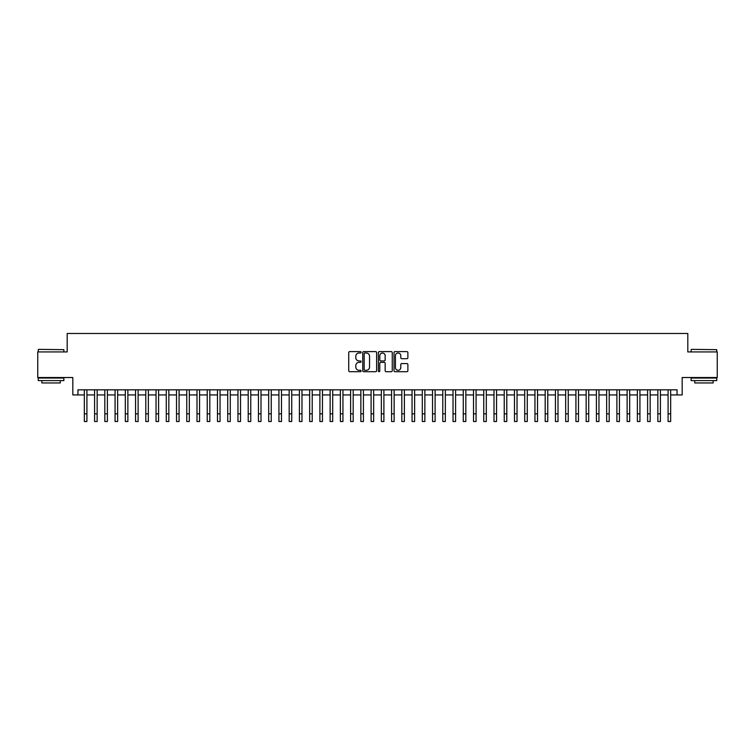 <?xml version="1.0" encoding="UTF-8"?>
<svg xmlns="http://www.w3.org/2000/svg" width="755" height="755" viewBox="0 0 755 755"><rect width="100%" height="100%" fill="white"/><g stroke="black" fill="none" stroke-linecap="round" stroke-linejoin="round"><path stroke-width="1.13" d="M361.116 352.302A0.708 0.708 0 0 0 360.409 351.603L349.735 351.603A1.01 1.01 0 0 0 348.725 352.604L348.725 370.696A1.01 1.01 0 0 0 349.735 371.705L360.409 371.705A0.708 0.708 0 0 0 361.116 370.998A0.708 0.708 0 0 0 360.409 370.299L359.031 370.299A3.218 3.218 0 0 1 355.813 367.081L355.813 365.571A3.218 3.218 0 0 1 359.031 362.353L360.409 362.353A0.708 0.708 0 0 0 361.116 361.654A0.708 0.708 0 0 0 360.409 360.947L359.031 360.947A3.218 3.218 0 0 1 355.813 357.728L355.813 356.228A3.218 3.218 0 0 1 359.031 353.01L360.409 353.01A0.708 0.708 0 0 0 361.116 352.302M406.879 358.691A1.01 1.01 0 0 0 407.879 357.681L407.879 352.604A1.01 1.01 0 0 0 406.879 351.603L395.016 351.603A1.01 1.01 0 0 0 394.016 352.604L394.016 370.696A1.01 1.01 0 0 0 395.016 371.705L406.879 371.705A1.01 1.01 0 0 0 407.879 370.696L407.879 364.571A1.01 1.01 0 0 0 406.879 363.561L401.802 363.561A1.01 1.01 0 0 0 400.792 364.571L400.792 367.609A2.69 2.69 0 0 1 398.111 370.299A2.69 2.69 0 0 1 395.422 367.609L395.422 355.699A2.69 2.69 0 0 1 398.111 353.01A2.69 2.69 0 0 1 400.792 355.699L400.792 357.681A1.01 1.01 0 0 0 401.802 358.691L406.879 358.691M77.944 394.931L77.944 389.816L677.056 389.816L677.056 394.931L682.171 394.931L682.171 377.528L717.25 377.528L717.25 351.924L687.805 351.924L687.805 333.493L67.195 333.493L67.195 351.924L37.75 351.924L37.75 377.528L72.829 377.528L72.829 394.931L84.343 394.931M376.622 352.604A1.01 1.01 0 0 0 375.613 351.603L363.75 351.603A1.01 1.01 0 0 0 362.749 352.604L362.749 370.696A1.01 1.01 0 0 0 363.75 371.705L375.613 371.705A1.01 1.01 0 0 0 376.622 370.696L376.622 352.604M379.387 351.603L391.25 351.603A1.01 1.01 0 0 1 392.251 352.604L392.251 370.696A1.01 1.01 0 0 1 391.25 371.705L386.173 371.705A1.01 1.01 0 0 1 385.163 370.696L385.163 363.363A1.01 1.01 0 0 0 384.163 362.353L380.794 362.353A1.01 1.01 0 0 0 379.784 363.363L379.784 370.998A0.708 0.708 0 0 1 379.086 371.705A0.708 0.708 0 0 1 378.378 370.998L378.378 352.604A1.01 1.01 0 0 1 379.387 351.603M86.91 394.931L94.592 394.931M97.15 394.931L104.832 394.931M107.389 394.931L115.071 394.931M117.629 394.931L125.311 394.931M127.869 394.931L135.551 394.931M138.118 394.931L145.79 394.931M148.357 394.931L156.04 394.931M158.597 394.931L166.279 394.931M168.837 394.931L176.519 394.931M179.077 394.931L186.759 394.931M189.316 394.931L196.998 394.931M199.556 394.931L207.238 394.931M209.805 394.931L217.478 394.931M220.045 394.931L227.727 394.931M230.284 394.931L237.967 394.931M240.524 394.931L248.206 394.931M250.764 394.931L258.446 394.931M261.003 394.931L268.686 394.931M271.253 394.931L278.925 394.931M281.492 394.931L289.174 394.931M291.732 394.931L299.414 394.931M301.972 394.931L309.654 394.931M312.211 394.931L319.893 394.931M322.451 394.931L330.133 394.931M332.691 394.931L340.373 394.931M342.94 394.931L350.613 394.931M353.18 394.931L360.862 394.931M363.419 394.931L371.101 394.931M373.659 394.931L381.341 394.931M383.899 394.931L391.581 394.931M394.138 394.931L401.82 394.931M404.387 394.931L412.06 394.931M414.627 394.931L422.309 394.931M424.867 394.931L432.549 394.931M435.106 394.931L442.789 394.931M445.346 394.931L453.028 394.931M455.586 394.931L463.268 394.931M465.826 394.931L473.508 394.931M476.075 394.931L483.747 394.931M486.314 394.931L493.997 394.931M496.554 394.931L504.236 394.931M506.794 394.931L514.476 394.931M517.033 394.931L524.716 394.931M527.273 394.931L534.955 394.931M537.522 394.931L545.195 394.931M547.762 394.931L555.444 394.931M558.002 394.931L565.684 394.931M568.241 394.931L575.923 394.931M578.481 394.931L586.163 394.931M588.721 394.931L596.403 394.931M598.96 394.931L606.642 394.931M609.209 394.931L616.882 394.931M619.449 394.931L627.131 394.931M629.689 394.931L637.371 394.931M639.929 394.931L647.611 394.931M650.168 394.931L657.85 394.931M660.408 394.931L668.09 394.931M670.657 394.931L677.056 394.931M364.863 353.01A0.708 0.708 0 0 0 364.155 353.708L364.155 369.591A0.708 0.708 0 0 0 364.863 370.299L366.317 370.299A3.218 3.218 0 0 0 369.535 367.081L369.535 356.228A3.218 3.218 0 0 0 366.317 353.01L364.863 353.01M385.163 355.747A2.69 2.69 0 0 0 382.474 353.057A2.69 2.69 0 0 0 379.784 355.747L379.784 359.946A1.01 1.01 0 0 0 380.794 360.947L384.163 360.947A1.01 1.01 0 0 0 385.163 359.946L385.163 355.747M84.343 413.834L86.91 413.834L86.91 421.507L84.343 421.507L84.343 389.816M86.91 413.834L86.91 389.816M38.571 349.367L63.864 349.669L38.571 349.367M51.066 380.595L38.26 380.595L38.26 378.038L63.864 378.038L63.864 380.595L51.066 380.595M60.277 380.595L60.277 382.955L41.846 382.955L41.846 380.595M691.438 349.367L716.74 349.669L691.438 349.367M703.934 380.595L691.136 380.595L691.136 378.038L716.74 378.038L716.74 380.595L703.934 380.595M713.154 380.595L713.154 382.955L694.723 382.955L694.723 380.595M94.592 421.507L97.15 421.507L94.592 421.507L94.592 389.816M97.15 421.507L97.15 389.816M104.832 421.507L107.389 421.507L104.832 421.507L104.832 389.816M107.389 421.507L107.389 389.816M115.071 421.507L117.629 421.507L115.071 421.507L115.071 389.816M117.629 421.507L117.629 389.816M125.311 421.507L127.869 421.507L125.311 421.507L125.311 389.816M127.869 421.507L127.869 389.816M135.551 421.507L138.118 421.507L135.551 421.507L135.551 389.816M138.118 421.507L138.118 389.816M145.79 421.507L148.357 421.507L145.79 421.507L145.79 389.816M148.357 421.507L148.357 389.816M156.04 421.507L158.597 421.507L156.04 421.507L156.04 389.816M158.597 421.507L158.597 389.816M166.279 421.507L168.837 421.507L166.279 421.507L166.279 389.816M168.837 421.507L168.837 389.816M176.519 421.507L179.077 421.507L176.519 421.507L176.519 389.816M179.077 421.507L179.077 389.816M186.759 421.507L189.316 421.507L186.759 421.507L186.759 389.816M189.316 421.507L189.316 389.816M196.998 421.507L199.556 421.507L196.998 421.507L196.998 389.816M199.556 421.507L199.556 389.816M207.238 421.507L209.805 421.507L207.238 421.507L207.238 389.816M209.805 421.507L209.805 389.816M217.478 421.507L220.045 421.507L217.478 421.507L217.478 389.816M220.045 421.507L220.045 389.816M227.727 421.507L230.284 421.507L227.727 421.507L227.727 389.816M230.284 421.507L230.284 389.816M237.967 421.507L240.524 421.507L237.967 421.507L237.967 389.816M240.524 421.507L240.524 389.816M248.206 421.507L250.764 421.507L248.206 421.507L248.206 389.816M250.764 421.507L250.764 389.816M258.446 421.507L261.003 421.507L258.446 421.507L258.446 389.816M261.003 421.507L261.003 389.816M268.686 421.507L271.253 421.507L268.686 421.507L268.686 389.816M271.253 421.507L271.253 389.816M278.925 421.507L281.492 421.507L278.925 421.507L278.925 389.816M281.492 421.507L281.492 389.816M289.174 421.507L291.732 421.507L289.174 421.507L289.174 389.816M291.732 421.507L291.732 389.816M299.414 421.507L301.972 421.507L299.414 421.507L299.414 389.816M301.972 421.507L301.972 389.816M309.654 421.507L312.211 421.507L309.654 421.507L309.654 389.816M312.211 421.507L312.211 389.816M319.893 421.507L322.451 421.507L319.893 421.507L319.893 389.816M322.451 421.507L322.451 389.816M330.133 421.507L332.691 421.507L330.133 421.507L330.133 389.816M332.691 421.507L332.691 389.816M340.373 421.507L342.94 421.507L340.373 421.507L340.373 389.816M342.94 421.507L342.94 389.816M350.613 421.507L353.18 421.507L350.613 421.507L350.613 389.816M353.18 421.507L353.18 389.816M360.862 421.507L363.419 421.507L360.862 421.507L360.862 389.816M363.419 421.507L363.419 389.816M371.101 421.507L373.659 421.507L371.101 421.507L371.101 389.816M373.659 421.507L373.659 389.816M381.341 421.507L383.899 421.507L381.341 421.507L381.341 389.816M383.899 421.507L383.899 389.816M391.581 421.507L394.138 421.507L391.581 421.507L391.581 389.816M394.138 421.507L394.138 389.816M401.82 421.507L404.387 421.507L401.82 421.507L401.82 389.816M404.387 421.507L404.387 389.816M412.06 421.507L414.627 421.507L412.06 421.507L412.06 389.816M414.627 421.507L414.627 389.816M422.309 421.507L424.867 421.507L422.309 421.507L422.309 389.816M424.867 421.507L424.867 389.816M432.549 421.507L435.106 421.507L432.549 421.507L432.549 389.816M435.106 421.507L435.106 389.816M442.789 421.507L445.346 421.507L442.789 421.507L442.789 389.816M445.346 421.507L445.346 389.816M453.028 421.507L455.586 421.507L453.028 421.507L453.028 389.816M455.586 421.507L455.586 389.816M463.268 421.507L465.826 421.507L463.268 421.507L463.268 389.816M465.826 421.507L465.826 389.816M473.508 421.507L476.075 421.507L473.508 421.507L473.508 389.816M476.075 421.507L476.075 389.816M483.747 421.507L486.314 421.507L483.747 421.507L483.747 389.816M486.314 421.507L486.314 389.816M493.997 421.507L496.554 421.507L493.997 421.507L493.997 389.816M496.554 421.507L496.554 389.816M504.236 421.507L506.794 421.507L504.236 421.507L504.236 389.816M506.794 421.507L506.794 389.816M514.476 421.507L517.033 421.507L514.476 421.507L514.476 389.816M517.033 421.507L517.033 389.816M524.716 421.507L527.273 421.507L524.716 421.507L524.716 389.816M527.273 421.507L527.273 389.816M534.955 421.507L537.522 421.507L534.955 421.507L534.955 389.816M537.522 421.507L537.522 389.816M545.195 421.507L547.762 421.507L545.195 421.507L545.195 389.816M547.762 421.507L547.762 389.816M555.444 421.507L558.002 421.507L555.444 421.507L555.444 389.816M558.002 421.507L558.002 389.816M565.684 421.507L568.241 421.507L565.684 421.507L565.684 389.816M568.241 421.507L568.241 389.816M575.923 421.507L578.481 421.507L575.923 421.507L575.923 389.816M578.481 421.507L578.481 389.816M586.163 421.507L588.721 421.507L586.163 421.507L586.163 389.816M588.721 421.507L588.721 389.816M596.403 421.507L598.96 421.507L596.403 421.507L596.403 389.816M598.96 421.507L598.96 389.816M606.642 421.507L609.209 421.507L606.642 421.507L606.642 389.816M609.209 421.507L609.209 389.816M616.882 421.507L619.449 421.507L616.882 421.507L616.882 389.816M619.449 421.507L619.449 389.816M627.131 421.507L629.689 421.507L627.131 421.507L627.131 389.816M629.689 421.507L629.689 389.816M637.371 421.507L639.929 421.507L637.371 421.507L637.371 389.816M639.929 421.507L639.929 389.816M647.611 421.507L650.168 421.507L647.611 421.507L647.611 389.816M650.168 421.507L650.168 389.816M657.85 421.507L660.408 421.507L657.85 421.507L657.85 389.816M660.408 421.507L660.408 389.816M668.09 421.507L670.657 421.507L668.09 421.507L668.09 389.816M670.657 421.507L670.657 389.816M94.592 413.834L97.15 413.834M104.832 413.834L107.389 413.834M115.071 413.834L117.629 413.834M125.311 413.834L127.869 413.834M135.551 413.834L138.118 413.834M145.79 413.834L148.357 413.834M156.04 413.834L158.597 413.834M166.279 413.834L168.837 413.834M176.519 413.834L179.077 413.834M186.759 413.834L189.316 413.834M196.998 413.834L199.556 413.834M207.238 413.834L209.805 413.834M217.478 413.834L220.045 413.834M227.727 413.834L230.284 413.834M237.967 413.834L240.524 413.834M248.206 413.834L250.764 413.834M258.446 413.834L261.003 413.834M268.686 413.834L271.253 413.834M278.925 413.834L281.492 413.834M289.174 413.834L291.732 413.834M299.414 413.834L301.972 413.834M309.654 413.834L312.211 413.834M319.893 413.834L322.451 413.834M330.133 413.834L332.691 413.834M340.373 413.834L342.94 413.834M350.613 413.834L353.18 413.834M360.862 413.834L363.419 413.834M371.101 413.834L373.659 413.834M381.341 413.834L383.899 413.834M391.581 413.834L394.138 413.834M401.82 413.834L404.387 413.834M412.06 413.834L414.627 413.834M422.309 413.834L424.867 413.834M432.549 413.834L435.106 413.834M442.789 413.834L445.346 413.834M453.028 413.834L455.586 413.834M463.268 413.834L465.826 413.834M473.508 413.834L476.075 413.834M483.747 413.834L486.314 413.834M493.997 413.834L496.554 413.834M504.236 413.834L506.794 413.834M514.476 413.834L517.033 413.834M524.716 413.834L527.273 413.834M534.955 413.834L537.522 413.834M545.195 413.834L547.762 413.834M555.444 413.834L558.002 413.834M565.684 413.834L568.241 413.834M575.923 413.834L578.481 413.834M586.163 413.834L588.721 413.834M596.403 413.834L598.96 413.834M606.642 413.834L609.209 413.834M616.882 413.834L619.449 413.834M627.131 413.834L629.689 413.834M637.371 413.834L639.929 413.834M647.611 413.834L650.168 413.834M657.85 413.834L660.408 413.834M668.09 413.834L670.657 413.834M38.26 351.924L38.26 349.669M44.101 378.038L44.101 377.528M58.031 378.038L58.031 377.528M63.864 351.924L63.864 349.669M691.136 351.924L691.136 349.669M696.969 378.038L696.969 377.528M710.899 378.038L710.899 377.528M716.74 351.924L716.74 349.669"/></g></svg>
